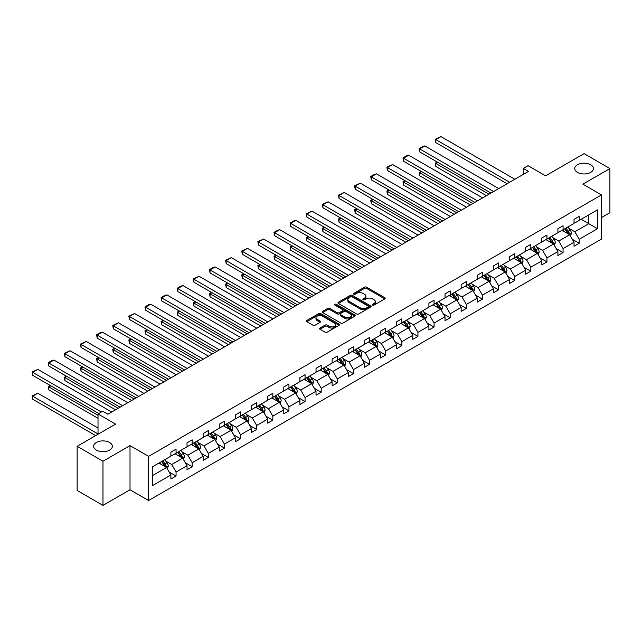 <?xml version="1.0" encoding="UTF-8"?>
<svg xmlns="http://www.w3.org/2000/svg" width="642" height="642" viewBox="0 0 642 642"><rect width="100%" height="100%" fill="white"/><g stroke="black" fill="none" stroke-linecap="round" stroke-linejoin="round"><path stroke-width="0.96" d="M109.597 442.482A9.357 5.401 0 0 0 99.398 441.311A9.357 5.401 0 0 0 93.628 446.302A9.357 5.401 0 0 0 96.364 450.122A9.357 5.401 0 0 0 106.564 451.294A9.357 5.401 0 0 0 112.334 446.302A9.357 5.401 0 0 0 109.597 442.482M590.672 164.737A9.357 5.401 0 0 0 580.48 163.566A9.357 5.401 0 0 0 574.702 168.557A9.357 5.401 0 0 0 577.439 172.377A9.357 5.401 0 0 0 587.639 173.549A9.357 5.401 0 0 0 593.417 168.557A9.357 5.401 0 0 0 590.672 164.737M372.593 305.119A1.003 0.578 0 0 0 374.013 305.119L384.799 298.891A1.436 0.827 0 0 0 385.216 298.305A1.436 0.827 0 0 0 384.799 297.719L366.534 287.175A1.436 0.827 0 0 0 364.504 287.175L353.726 293.402A1.003 0.578 0 0 0 353.429 293.811A1.003 0.578 0 0 0 353.726 294.221A1.003 0.578 0 0 0 355.146 294.221L356.535 293.418A4.59 2.648 0 0 1 363.035 293.418L364.552 294.293A4.59 2.648 0 0 1 365.9 296.171A4.59 2.648 0 0 1 364.552 298.048L363.155 298.851A1.003 0.578 0 0 0 362.866 299.26A1.003 0.578 0 0 0 363.155 299.67A1.003 0.578 0 0 0 364.576 299.67L365.972 298.867A4.59 2.648 0 0 1 372.464 298.867L373.989 299.742A4.59 2.648 0 0 1 375.337 301.62A4.59 2.648 0 0 1 373.989 303.489L372.593 304.3A1.003 0.578 0 0 0 372.304 304.709A1.003 0.578 0 0 0 372.593 305.119L372.593 304.3M601.474 217.582L609.9 212.719L609.9 168.557L584.059 153.639L545.604 175.836L528.029 165.692L523.326 168.405L523.326 174.375M102.977 505.382L130.013 489.782L130.013 445.612L102.977 461.221L102.977 505.382L77.136 490.464L77.136 446.302L115.592 424.105L98.017 413.954L98.017 434.249M102.977 461.221L77.136 446.302M319.957 328.07A1.436 0.827 0 0 0 319.539 328.656A1.436 0.827 0 0 0 319.957 329.242L325.085 332.195A1.436 0.827 0 0 0 327.115 332.195L339.088 325.285A1.436 0.827 0 0 0 339.506 324.7A1.436 0.827 0 0 0 339.088 324.114L320.823 313.569A1.436 0.827 0 0 0 318.793 313.569L306.82 320.478A1.436 0.827 0 0 0 306.403 321.064A1.436 0.827 0 0 0 306.82 321.65L313.007 325.229A1.436 0.827 0 0 0 315.037 325.229L320.165 322.268A1.436 0.827 0 0 0 320.583 321.682A1.436 0.827 0 0 0 320.165 321.096L317.092 319.323A3.836 2.215 0 0 1 315.968 317.758A3.836 2.215 0 0 1 318.336 315.712A3.836 2.215 0 0 1 322.525 316.193L334.546 323.135A3.836 2.215 0 0 1 335.67 324.7A3.836 2.215 0 0 1 333.302 326.746A3.836 2.215 0 0 1 329.121 326.264L327.115 325.109A1.436 0.827 0 0 0 325.085 325.109L319.957 328.07L319.957 329.242M98.017 413.954L102.72 411.241L107.888 414.226L528.494 171.39L523.326 168.405M130.013 445.612L148.615 456.358L601.474 194.903L601.474 239.065L148.615 500.519L148.615 456.358M609.9 168.557L582.872 184.158L601.474 194.903M356.639 313.978A1.436 0.827 0 0 0 358.669 313.978L370.643 307.069A1.436 0.827 0 0 0 371.06 306.483A1.436 0.827 0 0 0 370.643 305.897L352.378 295.352A1.436 0.827 0 0 0 350.347 295.352L338.374 302.262A1.436 0.827 0 0 0 337.957 302.847A1.436 0.827 0 0 0 338.374 303.433L356.639 313.978M335.276 305.335A1.003 0.578 0 0 1 336.296 305.48L336.296 304.284L354.865 315.005A1.436 0.827 0 0 1 355.283 315.591A1.436 0.827 0 0 1 354.865 316.177L342.892 323.087A1.436 0.827 0 0 1 340.862 323.087L322.597 312.542L322.597 311.37A1.436 0.827 0 0 0 322.18 311.956A1.436 0.827 0 0 0 322.597 312.542M322.597 311.37L327.725 308.417A1.436 0.827 0 0 1 329.755 308.417L337.162 312.686A1.436 0.827 0 0 0 339.185 312.686L342.587 310.728A1.436 0.827 0 0 0 343.005 310.142A1.436 0.827 0 0 0 342.587 309.556L334.875 305.102A1.003 0.578 0 0 1 334.578 304.693A1.003 0.578 0 0 1 335.204 304.156A1.003 0.578 0 0 1 336.296 304.284M152.595 466.71L170.892 456.149L170.892 452.153L176.06 449.167L176.06 453.164L187.023 446.84L187.023 442.844L192.191 439.858L192.191 443.855L203.145 437.531L203.145 433.535L208.313 430.549L208.313 434.546L219.267 428.222L219.267 424.218L224.435 421.24L224.435 425.237L235.397 418.913L235.397 414.909L240.565 411.923L240.565 415.928L251.52 409.596L251.52 405.6L256.688 402.614L256.688 406.619L267.65 400.287L267.65 396.291L272.818 393.305L272.818 397.31L283.772 390.978L283.772 386.982L288.94 383.996L288.94 387.993L299.894 381.669L299.894 377.673L305.062 374.687L305.062 378.684L316.024 372.36L316.024 368.364L321.193 365.378L321.193 369.375L332.147 363.051L332.147 359.055L337.315 356.069L337.315 360.066L348.277 353.742L348.277 349.738L353.445 346.76L353.445 350.757L364.399 344.433L364.399 340.429L369.567 337.451L369.567 341.448L380.521 335.116L380.521 331.12L385.69 328.134L385.69 332.139L396.652 325.807L396.652 321.811L401.82 318.825L401.82 322.83L412.774 316.498L412.774 312.502L417.942 309.516L417.942 313.513L428.904 307.189L428.904 303.193L434.072 300.207L434.072 304.204L445.026 297.88L445.026 293.884L450.194 290.898L450.194 294.895L461.149 288.571L461.149 284.575L466.325 281.589L466.325 285.586L477.279 279.262L477.279 275.257L482.447 272.28L482.447 276.277L493.401 269.953L493.401 265.948L498.569 262.971L498.569 266.968L509.531 260.644L509.531 256.639L514.699 253.654L514.699 257.659L525.654 251.327L525.654 247.331L530.822 244.345L530.822 248.35L541.784 242.018L541.784 238.022L546.952 235.036L546.952 239.033L557.906 232.709L557.906 228.713L563.074 225.727L563.074 229.724L574.028 223.4L574.028 219.403L579.196 216.418L579.196 220.415L597.493 209.854L597.493 228.713L579.196 239.273L579.196 243.27L574.028 246.255L574.028 242.259L563.074 248.582L563.074 252.587L557.906 255.564L557.906 251.568L546.952 257.891L546.952 261.896L541.784 264.881L541.784 260.877L530.822 267.208L530.822 271.205L525.654 274.19L525.654 270.186L514.699 276.517L514.699 280.514L509.531 283.499L509.531 279.503L498.569 285.826L498.569 289.823L493.401 292.808L493.401 288.812L482.447 295.135L482.447 299.132L477.279 302.117L477.279 298.121L466.325 304.444L466.325 308.441L461.149 311.426L461.149 307.43L450.194 313.753L450.194 317.75L445.026 320.735L445.026 316.739L434.072 323.062L434.072 327.067L428.904 330.044L428.904 326.048L417.942 332.371L417.942 336.376L412.774 339.361L412.774 335.357L401.82 341.688L401.82 345.685L396.652 348.67L396.652 344.666L385.69 350.997L385.69 354.994L380.521 357.979L380.521 353.983L369.567 360.306L369.567 364.303L364.399 367.288L364.399 363.292L353.445 369.615L353.445 373.612L348.277 376.597L348.277 372.601L337.315 378.924L337.315 382.921L332.147 385.906L332.147 381.91L321.193 388.233L321.193 392.23L316.024 395.215L316.024 391.219L305.062 397.542L305.062 401.547L299.894 404.524L299.894 400.528L288.94 406.851L288.94 410.856L283.772 413.841L283.772 409.837L272.818 416.168L272.818 420.165L267.65 423.15L267.65 419.146L256.688 425.477L256.688 429.474L251.52 432.459L251.52 428.455L240.565 434.786L240.565 438.783L235.397 441.768L235.397 437.772L224.435 444.095L224.435 448.092L219.267 451.077L219.267 447.081L208.313 453.404L208.313 457.401L203.145 460.386L203.145 456.39L192.191 462.713L192.191 466.71L187.023 469.695L187.023 465.699L176.06 472.022L176.06 476.027L170.892 479.004L170.892 475.008L152.595 485.569L152.595 466.71M175.025 453.766L182.681 458.179L171.719 464.503L165.74 461.052M171.719 464.503L176.06 472.022M182.681 458.179L187.023 465.699M170.892 455.194L171.719 455.676L176.06 453.164M191.155 444.457L198.803 448.87L187.849 455.194L181.863 451.743M187.849 455.194L192.191 462.713M198.803 448.87L203.145 456.39M187.023 445.885L187.849 446.359L192.191 443.855M207.278 435.14L214.926 439.561L203.971 445.885L197.985 442.434M203.971 445.885L208.313 453.404M214.926 439.561L219.267 447.081M203.145 436.576L203.971 437.05L208.313 434.546M223.408 425.831L231.056 430.252L220.094 436.576L214.115 433.117M220.094 436.576L224.435 444.095M231.056 430.252L235.397 437.772M219.267 427.267L220.094 427.741L224.435 425.237M239.53 416.522L247.178 420.935L236.224 427.267L230.237 423.808M236.224 427.267L240.565 434.786M247.178 420.935L251.52 428.455M235.397 417.958L236.224 418.432L240.565 415.928M255.652 407.213L263.308 411.626L252.346 417.958L246.368 414.499M252.346 417.958L256.688 425.477M263.308 411.626L267.65 419.146M251.52 408.641L252.346 409.123L256.688 406.619M271.783 397.904L279.43 402.317L268.476 408.649L262.49 405.19M268.476 408.649L272.818 416.168M279.43 402.317L283.772 409.837M267.65 399.332L268.476 399.814L272.818 397.31M287.905 388.595L295.553 393.008L284.599 399.332L278.612 395.881M284.599 399.332L288.94 406.851M295.553 393.008L299.894 400.528M283.772 390.023L284.599 390.505L288.94 387.993M304.035 379.286L311.683 383.699L300.721 390.023L294.742 386.572M300.721 390.023L305.062 397.542M311.683 383.699L316.024 391.219M299.894 380.714L300.721 381.196L305.062 378.684M320.157 369.977L327.805 374.39L316.851 380.714L310.864 377.263M316.851 380.714L321.193 388.233M327.805 374.39L332.147 381.91M316.024 371.405L316.851 371.878L321.193 369.375M336.28 360.66L343.935 365.081L332.973 371.405L326.995 367.954M332.973 371.405L337.315 378.924M343.935 365.081L348.277 372.601M332.147 362.096L332.973 362.57L337.315 360.066M352.41 351.351L360.058 355.772L349.104 362.096L343.117 358.637M349.104 362.096L353.445 369.615M360.058 355.772L364.399 363.292M348.277 352.787L349.104 353.26L353.445 350.757M368.532 342.042L376.18 346.455L365.226 352.787L359.247 349.328M365.226 352.787L369.567 360.306M376.18 346.455L380.521 353.983M364.399 343.478L365.226 343.952L369.567 341.448M384.662 332.733L392.31 337.146L381.348 343.478L375.369 340.019M381.348 343.478L385.69 350.997M392.31 337.146L396.652 344.666M380.521 334.169L381.348 334.642L385.69 332.139M400.785 323.424L408.432 327.837L397.478 334.169L391.492 330.71M397.478 334.169L401.82 341.688M408.432 327.837L412.774 335.357M396.652 324.852L397.478 325.333L401.82 322.83M416.907 314.115L424.563 318.528L413.6 324.852L407.622 321.401M413.6 324.852L417.942 332.371M424.563 318.528L428.904 326.048M412.774 315.543L413.6 316.024L417.942 313.513M433.037 304.806L440.685 309.219L429.731 315.543L423.744 312.092M429.731 315.543L434.072 323.062M440.685 309.219L445.026 316.739M428.904 306.234L429.731 306.715L434.072 304.204M449.159 295.497L456.807 299.91L445.853 306.234L439.874 302.783M445.853 306.234L450.194 313.753M456.807 299.91L461.149 307.43M445.026 296.925L445.853 297.406L450.194 294.895M465.289 286.18L472.937 290.601L461.983 296.925L455.997 293.474M461.983 296.925L466.325 304.444M472.937 290.601L477.279 298.121M461.149 287.616L461.983 288.089L466.325 285.586M481.412 276.871L489.06 281.292L478.105 287.616L472.119 284.157M478.105 287.616L482.447 295.135M489.06 281.292L493.401 288.812M477.279 278.307L478.105 278.78L482.447 276.277M497.542 267.562L505.19 271.983L494.228 278.307L488.249 274.848M494.228 278.307L498.569 285.826M505.19 271.983L509.531 279.503M493.401 268.998L494.228 269.471L498.569 266.968M513.664 258.253L521.312 262.666L510.358 268.998L504.371 265.539M510.358 268.998L514.699 276.517M521.312 262.666L525.654 270.186M509.531 259.689L510.358 260.162L514.699 257.659M529.786 248.944L537.442 253.357L526.48 259.689L520.501 256.23M526.48 259.689L530.822 267.208M537.442 253.357L541.784 260.877M525.654 250.372L526.48 250.853L530.822 248.35M545.917 239.635L553.564 244.048L542.61 250.372L536.624 246.921M542.61 250.372L546.952 257.891M553.564 244.048L557.906 251.568M541.784 241.063L542.61 241.544L546.952 239.033M562.039 230.326L569.687 234.739L558.733 241.063L552.746 237.612M558.733 241.063L563.074 248.582M569.687 234.739L574.028 242.259M557.906 231.754L558.733 232.235L563.074 229.724M581.162 219.283L588.81 223.697L574.855 231.754L568.876 228.303M574.855 231.754L579.196 239.273M597.493 228.713L588.81 223.697L588.81 214.869L597.493 209.854M130.013 489.782L148.615 500.519M574.028 222.445L574.855 222.926L579.196 220.415M152.595 475.545L166.551 467.488L158.903 463.075M166.551 467.488L170.892 475.008M572.327 239.305L579.196 243.27M556.197 248.614L563.074 252.587M540.074 257.923L546.952 261.896M523.952 267.233L530.822 271.205M507.822 276.542L514.699 280.514M491.7 285.859L498.569 289.823M475.57 295.168L482.447 299.132M459.447 304.477L466.325 308.441M443.325 313.786L450.194 317.75M427.195 323.095L434.072 327.067M411.073 332.404L417.942 336.376M394.942 341.713L401.82 345.685M378.82 351.022L385.69 354.994M362.69 360.339L369.567 364.303M346.568 369.648L353.445 373.612M330.445 378.957L337.315 382.921M314.315 388.266L321.193 392.23M298.193 397.575L305.062 401.547M282.063 406.884L288.94 410.856M265.94 416.193L272.818 420.165M249.818 425.502L256.688 429.474M233.688 434.819L240.565 438.783M217.566 444.128L224.435 448.092M201.436 453.437L208.313 457.401M185.313 462.746L192.191 466.71M169.191 472.055L176.06 476.027M372.994 305.263L373.989 304.685A4.59 2.648 0 0 0 375.337 302.815L375.337 301.62M365.9 296.171L365.9 297.366A4.59 2.648 0 0 1 364.552 299.236L363.557 299.814M384.775 298.907L366.534 288.37A1.436 0.827 0 0 0 364.504 288.37L354.127 294.365M370.643 305.897L370.643 307.069L352.378 296.548A1.436 0.827 0 0 0 350.347 296.548L338.398 303.441M368.107 306.892A1.003 0.578 0 0 0 368.396 306.483A1.003 0.578 0 0 0 368.107 306.073L352.073 296.813A1.003 0.578 0 0 0 350.652 296.813L349.184 297.663A4.59 2.648 0 0 0 347.836 299.541A4.59 2.648 0 0 0 349.184 301.411L360.138 307.743A4.59 2.648 0 0 0 366.63 307.743L368.107 306.892L368.107 308.088A1.003 0.578 0 0 0 368.396 307.67L368.396 306.483M347.836 299.541L347.836 300.729A4.59 2.648 0 0 0 349.184 302.607L349.184 301.411M368.107 308.088L366.63 308.93A4.59 2.648 0 0 1 360.138 308.93L349.184 302.607M322.621 312.558L327.725 309.605L327.725 308.417M343.005 310.142L343.005 311.338A1.436 0.827 0 0 1 342.587 311.924L339.185 313.882A1.436 0.827 0 0 1 337.162 313.882L329.755 309.605A1.436 0.827 0 0 0 327.725 309.605M336.296 305.48L354.841 316.185M344.842 317.124A3.836 2.215 0 0 0 349.031 317.605A3.836 2.215 0 0 0 351.399 315.559A3.836 2.215 0 0 0 350.275 313.994L346.038 311.547A1.436 0.827 0 0 0 344.008 311.547L340.605 313.513A1.436 0.827 0 0 0 340.188 314.099A1.436 0.827 0 0 0 340.605 314.684L344.842 317.124L344.842 318.32A3.836 2.215 0 0 0 349.031 318.801A3.836 2.215 0 0 0 351.399 316.755L351.399 315.559M340.188 314.099L340.188 315.286A1.436 0.827 0 0 0 340.605 315.872L340.605 314.684M344.842 318.32L340.605 315.872M335.67 324.7L335.67 325.895A3.836 2.215 0 0 1 333.302 327.942A3.836 2.215 0 0 1 329.121 327.46L327.115 326.305A1.436 0.827 0 0 0 325.085 326.305L319.981 329.25M315.968 317.758L315.968 318.954A3.836 2.215 0 0 0 317.092 320.518L317.092 319.323M320.165 321.096L320.165 322.268L317.092 320.518M339.064 325.293L320.823 314.765A1.436 0.827 0 0 0 318.793 314.765L306.844 321.666M570.473 236.104L571.428 233.351A3.876 2.239 -120 0 0 570.192 230.053L567.865 226.955M563.708 231.289L562.697 229.94M489.011 194.189L435.806 163.469L435.806 166.455L486.427 195.682M569.117 234.41L569.334 233.519A3.876 2.239 -120 0 0 568.226 231.192L565.907 228.095M564.936 228.648L567.488 232.059A1.974 1.14 60 0 1 567.849 232.661L569.334 233.519M564.663 228.809L566.982 231.906A3.876 2.239 60 0 1 567.953 233.736M437.772 162.338L435.806 163.469L435.236 163.14L437.202 162.009M435.806 166.455L435.236 163.14M509.684 182.248L435.806 139.595L435.806 142.58L507.1 183.74M514.852 179.27L440.974 136.618L435.806 139.595L435.236 139.274L440.974 136.618M435.806 142.58L435.236 139.274M554.351 245.413L555.298 242.668A3.876 2.239 -120 0 0 554.062 239.37L551.743 236.264M547.578 240.598L546.575 239.249M472.881 203.498L419.683 172.778L419.683 175.764L470.297 204.991M552.995 243.719L553.211 242.828A3.876 2.239 -120 0 0 552.104 240.501L549.777 237.404M548.806 237.965L551.366 241.368A1.974 1.14 60 0 1 551.719 241.97L553.211 242.828M548.541 238.118L550.86 241.215A3.876 2.239 60 0 1 551.823 243.045M421.642 171.647L419.683 172.778L419.114 172.449L421.08 171.318M419.683 175.764L419.114 172.449M538.221 254.722L539.176 251.977A3.876 2.239 -120 0 0 537.94 248.679L535.621 245.581M531.456 249.907L530.452 248.558M456.759 212.807L403.553 182.087L403.553 185.073L454.175 214.3M536.864 253.028L537.081 252.137A3.876 2.239 -120 0 0 535.974 249.81L533.654 246.713M532.683 247.274L535.235 250.685A1.974 1.14 60 0 1 535.597 251.279L537.081 252.137M532.411 247.427L534.738 250.524A3.876 2.239 60 0 1 535.701 252.354M405.519 180.956L403.553 182.087L402.983 181.758L404.95 180.627M403.553 185.073L402.983 181.758M493.562 191.565L419.683 148.912L419.683 151.889L490.978 193.049M498.73 188.579L424.852 145.927L419.683 148.912L419.114 148.583L422.733 146.488L424.852 145.927M419.683 151.889L419.114 148.583M477.431 200.874L403.553 158.221L403.553 161.206L474.847 202.366M482.599 197.888L408.721 155.236L403.553 158.221L402.983 157.892L406.603 155.797L408.721 155.236M403.553 161.206L402.983 157.892M522.098 264.031L523.045 261.286A3.876 2.239 -120 0 0 521.81 257.988L519.49 254.89M515.333 259.216L514.322 257.875M440.637 222.116L387.431 191.404L387.431 194.382L438.053 223.609M520.742 262.337L520.959 261.446A3.876 2.239 -120 0 0 519.851 259.119L517.524 256.022M516.561 256.583L519.113 259.994A1.974 1.14 60 0 1 519.474 260.588L520.959 261.446M516.288 256.736L518.608 259.833A3.876 2.239 60 0 1 519.571 261.663M389.397 190.265L387.431 191.404L386.861 191.075L388.827 189.936M387.431 194.382L386.861 191.075M461.309 210.183L387.431 167.53L387.431 170.515L458.725 211.675M466.477 207.197L392.599 164.545L387.431 167.53L386.861 167.201L392.599 164.545M387.431 170.515L386.861 167.201M505.976 273.34L506.923 270.595A3.876 2.239 -120 0 0 505.687 267.297L503.368 264.199M499.203 268.525L498.2 267.184M424.506 231.425L371.301 200.713L371.301 203.691L421.922 232.918M504.612 271.646L504.829 270.763A3.876 2.239 -120 0 0 503.721 268.428L501.402 265.331M500.431 265.892L502.983 269.303A1.974 1.14 60 0 1 503.344 269.905L504.829 270.763M500.166 266.045L502.485 269.142A3.876 2.239 60 0 1 503.448 270.972M373.267 199.574L371.301 200.713L370.739 200.384L372.697 199.245M371.301 203.691L370.739 200.384M445.179 219.492L371.301 176.839L371.301 179.824L442.595 220.984M450.347 216.506L376.469 173.854L371.301 176.839L370.739 176.51L374.35 174.423L376.469 173.854M371.301 179.824L370.739 176.51M489.846 282.649L490.801 279.904A3.876 2.239 -120 0 0 489.565 276.606L487.238 273.508M483.081 277.834L482.07 276.493M408.384 240.734L355.178 210.022L355.178 213.008L405.8 242.227M488.49 280.955L488.706 280.072A3.876 2.239 -120 0 0 487.599 277.737L485.28 274.64M484.309 275.201L486.861 278.612A1.974 1.14 60 0 1 487.222 279.214L488.706 280.072M484.036 275.362L486.355 278.459A3.876 2.239 60 0 1 487.326 280.289M357.145 208.883L355.178 210.022L354.609 209.693L356.575 208.562M355.178 213.008L354.609 209.693M429.057 228.801L355.178 186.148L355.178 189.133L426.473 230.293M434.225 225.815L360.347 183.163L355.178 186.148L354.609 185.819L360.347 183.163M355.178 189.133L354.609 185.819M473.724 291.958L474.671 289.213A3.876 2.239 -120 0 0 473.435 285.915L471.116 282.817M466.951 287.143L465.948 285.802M392.254 250.051L339.056 219.331L339.056 222.317L389.67 251.536M472.368 290.272L472.584 289.382A3.876 2.239 -120 0 0 471.469 287.046L469.15 283.949M468.178 284.51L470.738 287.921A1.974 1.14 60 0 1 471.092 288.523L472.584 289.382M467.914 284.671L470.233 287.768A3.876 2.239 60 0 1 471.196 289.598M341.014 218.2L339.056 219.331L338.486 219.002L340.453 217.871M339.056 222.317L338.486 219.002M412.934 238.11L339.056 195.457L339.056 198.442L410.35 239.602M418.103 235.124L344.224 192.472L339.056 195.457L338.486 195.128L344.224 192.472M339.056 198.442L338.486 195.128M457.594 301.267L458.548 298.522A3.876 2.239 -120 0 0 457.313 295.224L454.993 292.126M450.828 296.452L449.825 295.111M376.132 259.36L322.926 228.64L322.926 231.626L373.548 260.853M456.237 299.581L456.454 298.69A3.876 2.239 -120 0 0 455.347 296.363L453.027 293.266M452.056 293.819L454.608 297.23A1.974 1.14 60 0 1 454.969 297.832L456.454 298.69M451.783 293.98L454.103 297.077A3.876 2.239 60 0 1 455.074 298.907M324.892 227.509L322.926 228.64L322.356 228.311L324.322 227.18M322.926 231.626L322.356 228.311M396.804 247.419L322.926 204.766L322.926 207.751L394.22 248.911M401.972 244.433L328.094 201.781L322.926 204.766L322.356 204.437L328.094 201.781M322.926 207.751L322.356 204.437M441.471 310.584L442.418 307.831A3.876 2.239 -120 0 0 441.182 304.533L438.863 301.435M434.706 305.769L433.695 304.42M360.01 268.669L306.804 237.949L306.804 240.935L357.425 270.162M440.115 308.89L440.332 308A3.876 2.239 -120 0 0 439.224 305.672L436.897 302.575M435.934 303.128L438.486 306.539A1.974 1.14 60 0 1 438.839 307.141L440.332 308M435.661 303.289L437.98 306.386A3.876 2.239 60 0 1 438.943 308.216M308.77 236.818L306.804 237.949L306.234 237.62L308.2 236.489M306.804 240.935L306.234 237.62M380.682 256.728L306.804 214.075L306.804 217.06L378.098 258.22M385.85 253.75L311.972 211.098L306.804 214.075L306.234 213.754L311.972 211.098M306.804 217.06L306.234 213.754M425.349 319.893L426.296 317.148A3.876 2.239 -120 0 0 425.06 313.85L422.741 310.744M418.576 315.078L417.573 313.729M343.879 277.978L290.674 247.258L290.674 250.244L341.295 279.471M423.985 318.199L424.202 317.308A3.876 2.239 -120 0 0 423.094 314.981L420.775 311.884M419.804 312.445L422.356 315.848A1.974 1.14 60 0 1 422.717 316.45L424.202 317.308M419.531 312.598L421.858 315.695A3.876 2.239 60 0 1 422.821 317.525M292.64 246.127L290.674 247.258L290.112 246.929L292.07 245.798M290.674 250.244L290.112 246.929M409.219 329.202L410.174 326.457A3.876 2.239 -120 0 0 408.938 323.159L406.611 320.061M402.454 324.387L401.443 323.038M327.757 287.287L274.551 256.567L274.551 259.553L325.173 288.78M407.863 327.508L408.079 326.618A3.876 2.239 -120 0 0 406.972 324.29L404.653 321.193M403.682 321.754L406.234 325.165A1.974 1.14 60 0 1 406.595 325.759L408.079 326.618M403.409 321.907L405.728 325.004A3.876 2.239 60 0 1 406.699 326.834M276.517 255.436L274.551 256.567L273.982 256.238L275.948 255.107M274.551 259.553L273.982 256.238M393.097 338.511L394.044 335.766A3.876 2.239 -120 0 0 392.808 332.468L390.488 329.37M386.323 333.696L385.32 332.355M311.627 296.596L258.429 265.876L258.429 268.862L309.043 298.089M391.74 336.817L391.957 335.927A3.876 2.239 -120 0 0 390.842 333.599L388.522 330.502M387.551 331.063L390.111 334.474A1.974 1.14 60 0 1 390.464 335.068L391.957 335.927M387.286 331.216L389.606 334.313A3.876 2.239 60 0 1 390.569 336.143M260.387 264.745L258.429 265.876L257.859 265.555L259.825 264.416M258.429 268.862L257.859 265.555M376.966 347.82L377.921 345.075A3.876 2.239 -120 0 0 376.685 341.777L374.366 338.679M370.201 343.005L369.19 341.664M295.505 305.905L242.299 275.193L242.299 278.171L292.921 307.398M375.61 346.126L375.827 345.244A3.876 2.239 -120 0 0 374.719 342.908L372.4 339.811M371.429 340.372L373.981 343.783A1.974 1.14 60 0 1 374.342 344.385L375.827 345.244M371.156 340.525L373.475 343.622A3.876 2.239 60 0 1 374.447 345.452M244.265 274.054L242.299 275.193L241.729 274.864L243.695 273.725M242.299 278.171L241.729 274.864M360.844 357.129L361.791 354.384A3.876 2.239 -120 0 0 360.555 351.086L358.236 347.988M354.071 352.314L353.068 350.973M279.374 315.214L226.177 284.502L226.177 287.488L276.79 316.707M359.488 355.435L359.705 354.553A3.876 2.239 -120 0 0 358.597 352.217L356.27 349.12M355.299 349.681L357.859 353.092A1.974 1.14 60 0 1 358.212 353.694L359.705 354.553M355.034 349.834L357.353 352.94A3.876 2.239 60 0 1 358.316 354.761M228.143 283.363L226.177 284.502L225.607 284.173L227.573 283.042M226.177 287.488L225.607 284.173M344.722 366.438L345.669 363.693A3.876 2.239 -120 0 0 344.433 360.395L342.114 357.297M337.949 361.623L336.946 360.282M263.252 324.523L210.046 293.811L210.046 296.797L260.668 326.016M343.358 364.752L343.574 363.862A3.876 2.239 -120 0 0 342.467 361.526L340.148 358.429M339.177 358.99L341.729 362.401A1.974 1.14 60 0 1 342.09 363.003L343.574 363.862M338.904 359.151L341.231 362.248A3.876 2.239 60 0 1 342.194 364.078M212.012 292.68L210.046 293.811L209.485 293.482L211.443 292.351M210.046 296.797L209.485 293.482M328.592 375.747L329.547 373.002A3.876 2.239 -120 0 0 328.303 369.704L325.984 366.606M321.827 370.932L320.815 369.591M247.13 333.84L193.924 303.12L193.924 306.106L244.546 335.333M327.235 374.061L327.452 373.171A3.876 2.239 -120 0 0 326.345 370.843L324.025 367.738M323.054 368.299L325.606 371.71A1.974 1.14 60 0 1 325.967 372.312L327.452 373.171M322.782 368.46L325.101 371.558A3.876 2.239 60 0 1 326.064 373.387M195.89 301.989L193.924 303.12L193.354 302.791L195.32 301.66M193.924 306.106L193.354 302.791M312.469 385.064L313.416 382.311A3.876 2.239 -120 0 0 312.181 379.013L309.861 375.915M305.696 380.249L304.693 378.9M231 343.149L177.802 312.429L177.802 315.415L228.416 344.642M311.113 383.37L311.33 382.48A3.876 2.239 -120 0 0 310.214 380.152L307.895 377.055M306.924 377.608L309.476 381.019A1.974 1.14 60 0 1 309.837 381.621L311.33 382.48M306.659 377.769L308.979 380.867A3.876 2.239 60 0 1 309.942 382.696M179.76 311.298L177.802 312.429L177.232 312.1L179.19 310.969M177.802 315.415L177.232 312.1M296.339 394.373L297.294 391.628A3.876 2.239 -120 0 0 296.058 388.322L293.731 385.224M289.574 389.558L288.563 388.209M214.877 352.458L161.672 321.738L161.672 324.724L212.293 353.951M294.983 392.679L295.2 391.789A3.876 2.239 -120 0 0 294.092 389.461L291.773 386.364M290.802 386.925L293.354 390.328A1.974 1.14 60 0 1 293.715 390.93L295.2 391.789M290.529 387.078L292.848 390.175A3.876 2.239 60 0 1 293.819 392.005M163.638 320.607L161.672 321.738L161.102 321.409L163.068 320.278M161.672 324.724L161.102 321.409M280.217 403.682L281.164 400.937A3.876 2.239 -120 0 0 279.928 397.639L277.609 394.541M273.444 398.867L272.441 397.518M198.747 361.767L145.549 331.047L145.549 334.033L196.163 363.26M278.861 401.988L279.077 401.098A3.876 2.239 -120 0 0 277.97 398.77L275.643 395.673M274.672 396.234L277.232 399.645A1.974 1.14 60 0 1 277.585 400.239L279.077 401.098M274.407 396.387L276.726 399.485A3.876 2.239 60 0 1 277.689 401.314M147.508 329.916L145.549 331.047L144.98 330.718L146.946 329.587M145.549 334.033L144.98 330.718M364.552 266.045L290.674 223.392L290.674 226.369L361.968 267.529M369.72 263.06L295.842 220.407L290.674 223.392L290.112 223.063L293.723 220.968L295.842 220.407M290.674 226.369L290.112 223.063M348.429 275.354L274.551 232.701L274.551 235.678L345.845 276.846M353.598 272.368L279.719 229.716L274.551 232.701L273.982 232.372L277.601 230.277L279.719 229.716M274.551 235.678L273.982 232.372M332.307 284.663L258.429 242.01L258.429 244.995L329.715 286.155M337.475 281.678L263.597 239.025L258.429 242.01L257.859 241.681L263.597 239.025M258.429 244.995L257.859 241.681M316.177 293.972L242.299 251.319L242.299 254.304L313.593 295.464M321.345 290.987L247.467 248.334L242.299 251.319L241.729 250.99L247.467 248.334M242.299 254.304L241.729 250.99M300.055 303.281L226.177 260.628L226.177 263.613L297.471 304.773M305.223 300.296L231.345 257.643L226.177 260.628L225.607 260.299L231.345 257.643M226.177 263.613L225.607 260.299M283.925 312.59L210.046 269.937L210.046 272.922L281.34 314.082M289.093 309.605L215.214 266.952L210.046 269.937L209.485 269.608L213.096 267.521L215.214 266.952M210.046 272.922L209.485 269.608M267.802 321.899L193.924 279.246L193.924 282.231L265.218 323.391M272.97 318.913L199.092 276.261L193.924 279.246L193.354 278.917L199.092 276.261M193.924 282.231L193.354 278.917M251.672 331.208L177.802 288.555L177.802 291.54L249.088 332.7M256.84 328.231L182.97 285.578L177.802 288.555L177.232 288.226L180.851 286.139L182.97 285.578M177.802 291.54L177.232 288.226M235.55 340.517L161.672 297.872L161.672 300.849L232.966 342.009M240.718 337.54L166.84 294.887L161.672 297.872L161.102 297.543L164.721 295.448L166.84 294.887M161.672 300.849L161.102 297.543M219.428 349.834L145.549 307.181L145.549 310.158L216.844 351.326M224.596 346.849L150.718 304.196L145.549 307.181L144.98 306.852L148.599 304.757L150.718 304.196M145.549 310.158L144.98 306.852M264.087 412.991L265.042 410.246A3.876 2.239 -120 0 0 263.806 406.948L261.487 403.85M257.322 408.176L256.318 406.835M182.625 371.076L129.419 340.356L129.419 343.342L180.041 372.569M262.73 411.297L262.947 410.407A3.876 2.239 -120 0 0 261.84 408.079L259.52 404.982M258.549 405.543L261.101 408.954A1.974 1.14 60 0 1 261.463 409.548L262.947 410.407M258.277 405.696L260.604 408.793A3.876 2.239 60 0 1 261.567 410.623M131.385 339.225L129.419 340.356L128.849 340.035L130.816 338.896M129.419 343.342L128.849 340.035M203.297 359.143L129.419 316.49L129.419 319.475L200.713 360.635M208.465 356.158L134.587 313.505L129.419 316.49L128.849 316.161L134.587 313.505M129.419 319.475L128.849 316.161M247.964 422.3L248.911 419.555A3.876 2.239 -120 0 0 247.676 416.257L245.356 413.159M241.199 417.485L240.188 416.144M166.503 380.385L113.297 349.673L113.297 352.651L163.919 381.878M246.608 420.606L246.825 419.716A3.876 2.239 -120 0 0 245.717 417.388L243.398 414.291M242.427 414.852L244.979 418.263A1.974 1.14 60 0 1 245.34 418.857L246.825 419.716M242.154 415.005L244.474 418.103A3.876 2.239 60 0 1 245.437 419.932M115.263 348.534L113.297 349.673L112.727 349.344L114.693 348.205M113.297 352.651L112.727 349.344M187.175 368.452L113.297 325.799L113.297 328.784L184.591 369.944M192.343 365.467L118.465 322.814L113.297 325.799L112.727 325.47L118.465 322.814M113.297 328.784L112.727 325.47M231.842 431.609L232.789 428.864A3.876 2.239 -120 0 0 231.553 425.566L229.234 422.468M225.069 426.794L224.066 425.453M150.372 389.694L97.167 358.982L97.167 361.968L147.788 391.187M230.478 429.915L230.695 429.033A3.876 2.239 -120 0 0 229.587 426.697L227.268 423.6M226.297 424.161L228.849 427.572A1.974 1.14 60 0 1 229.21 428.174L230.695 429.033M226.032 424.314L228.351 427.42A3.876 2.239 60 0 1 229.314 429.241M99.133 357.843L97.167 358.982L96.605 358.653L98.563 357.514M97.167 361.968L96.605 358.653M171.045 377.761L97.167 335.108L97.167 338.093L168.461 379.253M176.213 374.776L102.343 332.123L97.167 335.108L96.605 334.779L100.216 332.692L102.343 332.123M97.167 338.093L96.605 334.779M215.712 440.918L216.667 438.173A3.876 2.239 -120 0 0 215.431 434.875L213.104 431.777M208.947 436.103L207.936 434.762M134.25 399.003L81.044 368.291L81.044 371.277L131.666 400.496M214.356 439.232L214.572 438.342A3.876 2.239 -120 0 0 213.465 436.006L211.146 432.909M210.175 433.47L212.727 436.881A1.974 1.14 60 0 1 213.088 437.483L214.572 438.342M209.902 433.631L212.221 436.729A3.876 2.239 60 0 1 213.192 438.558M83.011 367.16L81.044 368.291L80.475 367.962L82.441 366.831M81.044 371.277L80.475 367.962M154.923 387.07L81.044 344.417L81.044 347.402L152.339 388.562M160.091 384.085L86.213 341.432L81.044 344.417L80.475 344.088L86.213 341.432M81.044 347.402L80.475 344.088M199.59 450.227L200.537 447.482A3.876 2.239 -120 0 0 199.301 444.184L196.982 441.086M192.817 445.412L191.814 444.071M118.12 408.32L64.922 377.6L64.922 380.586L115.536 409.813M198.234 448.541L198.45 447.651A3.876 2.239 -120 0 0 197.335 445.323L195.016 442.218M194.044 442.779L196.604 446.19A1.974 1.14 60 0 1 196.958 446.792L198.45 447.651M193.78 442.94L196.099 446.038A3.876 2.239 60 0 1 197.062 447.867M66.88 376.469L64.922 377.6L64.352 377.271L66.319 376.14M64.922 380.586L64.352 377.271M138.8 396.379L64.922 353.726L64.922 356.711L136.216 397.871M143.969 393.394L70.09 350.741L64.922 353.726L64.352 353.397L70.09 350.741M64.922 356.711L64.352 353.397M183.46 459.544L184.415 456.791A3.876 2.239 -120 0 0 183.179 453.493L180.859 450.395M176.694 454.729L175.691 453.38M98.017 415.326L48.792 386.909L48.792 389.895L98.017 418.311M182.103 457.85L182.32 456.96A3.876 2.239 -120 0 0 181.213 454.632L178.893 451.535M177.922 452.088L180.474 455.499A1.974 1.14 60 0 1 180.835 456.101L182.32 456.96M177.649 452.249L179.977 455.347A3.876 2.239 60 0 1 180.94 457.176M50.758 385.778L48.792 386.909L48.222 386.58L50.188 385.449M48.792 389.895L48.222 386.58M122.67 405.688L48.792 363.035L48.792 366.02L120.086 407.18M127.838 402.711L53.96 360.058L48.792 363.035L48.222 362.706L51.841 360.619L53.96 360.058M48.792 366.02L48.222 362.706M167.337 468.853L168.284 466.108A3.876 2.239 -120 0 0 167.048 462.802L164.729 459.704M98.017 433.952L32.67 396.218L37.838 393.233L98.017 427.981M160.572 464.038L159.561 462.689M32.67 399.204L32.1 395.889L32.67 396.218L32.67 399.204L95.69 435.589M165.981 467.159L166.198 466.269A3.876 2.239 -120 0 0 165.09 463.941L162.763 460.844M161.8 461.405L164.352 464.808A1.974 1.14 60 0 1 164.705 465.41L166.198 466.269M161.527 461.558L163.846 464.656A3.876 2.239 60 0 1 164.809 466.485M32.1 395.889L37.838 393.233M101.38 412.02L32.67 372.344L32.67 375.329L98.796 413.512M111.716 412.02L37.838 369.367L32.67 372.344L32.1 372.023L37.838 369.367M32.67 375.329L32.1 372.023M373.989 304.685L373.989 303.489M363.155 299.67L363.155 298.851M364.552 299.236L364.552 298.048M353.726 294.221L353.726 293.402M364.504 288.37L364.504 287.175M366.534 288.37L366.534 287.175M384.799 298.891L384.799 297.719M338.374 303.433L338.374 302.262M350.347 296.548L350.347 295.352M352.378 296.548L352.378 295.352M360.138 308.93L360.138 307.743M366.63 308.93L366.63 307.743M329.755 309.605L329.755 308.417M337.162 313.882L337.162 312.686M339.185 313.882L339.185 312.686M342.587 311.924L342.587 310.728M354.865 316.177L354.865 315.005M325.085 326.305L325.085 325.109M327.115 326.305L327.115 325.109M329.121 327.46L329.121 326.264M306.82 321.65L306.82 320.478M318.793 314.765L318.793 313.569M320.823 314.765L320.823 313.569M339.088 325.285L339.088 324.114M569.414 234.579L571.404 233.431M568.226 231.192L570.192 230.053M565.883 232.54L566.982 231.906M553.284 243.888L555.274 242.74M552.104 240.501L554.062 239.37M549.761 241.849L550.86 241.215M537.161 253.197L539.152 252.049M535.974 249.81L537.94 248.679M533.63 251.158L534.738 250.524M521.031 262.506L523.021 261.358M519.851 259.119L521.81 257.988M517.508 260.475L518.608 259.833M504.909 271.815L506.899 270.667M503.721 268.428L505.687 267.297M501.378 269.784L502.485 269.142M488.787 281.132L490.769 279.976M487.599 277.737L489.565 276.606M485.256 279.093L486.355 278.459M472.656 290.441L474.647 289.293M471.469 287.046L473.435 285.915M469.133 288.402L470.233 287.768M456.534 299.75L458.524 298.602M455.347 296.363L457.313 295.224M453.003 297.711L454.103 297.077M440.404 309.059L442.394 307.911M439.224 305.672L441.182 304.533M436.881 307.02L437.98 306.386M424.282 318.368L426.272 317.22M423.094 314.981L425.06 313.85M420.751 316.329L421.858 315.695M408.151 327.677L410.142 326.529M406.972 324.29L408.938 323.159M404.629 325.638L405.728 325.004M392.029 336.986L394.019 335.838M390.842 333.599L392.808 332.468M388.506 334.955L389.606 334.313M375.907 346.295L377.897 345.147M374.719 342.908L376.685 341.777M372.376 344.264L373.475 343.622M359.777 355.612L361.767 354.456M358.597 352.217L360.555 351.086M356.254 353.573L357.353 352.94M343.655 364.921L345.645 363.773M342.467 361.526L344.433 360.395M340.124 362.882L341.231 362.248M327.524 374.23L329.515 373.082M326.345 370.843L328.303 369.704M324.001 372.191L325.101 371.558M311.402 383.539L313.392 382.391M310.214 380.152L312.181 379.013M307.879 381.5L308.979 380.867M295.28 392.848L297.27 391.7M294.092 389.461L296.058 388.322M291.749 390.809L292.848 390.175M279.15 402.157L281.14 401.009M277.97 398.77L279.928 397.639M275.627 400.118L276.726 399.485M263.027 411.466L265.018 410.318M261.84 408.079L263.806 406.948M259.496 409.435L260.604 408.793M246.897 420.775L248.887 419.627M245.717 417.388L247.676 416.257M243.374 418.744L244.474 418.103M230.775 430.092L232.765 428.936M229.587 426.697L231.553 425.566M227.244 428.053L228.351 427.42M214.653 439.401L216.643 438.245M213.465 436.006L215.431 434.875M211.122 437.363L212.221 436.729M198.522 448.71L200.513 447.562M197.335 445.323L199.301 444.184M194.999 446.672L196.099 446.038M182.4 458.019L184.39 456.871M181.213 454.632L183.179 453.493M178.869 455.981L179.977 455.347M166.27 467.328L168.26 466.18M165.09 463.941L167.048 462.802M162.747 465.289L163.846 464.656"/></g></svg>
